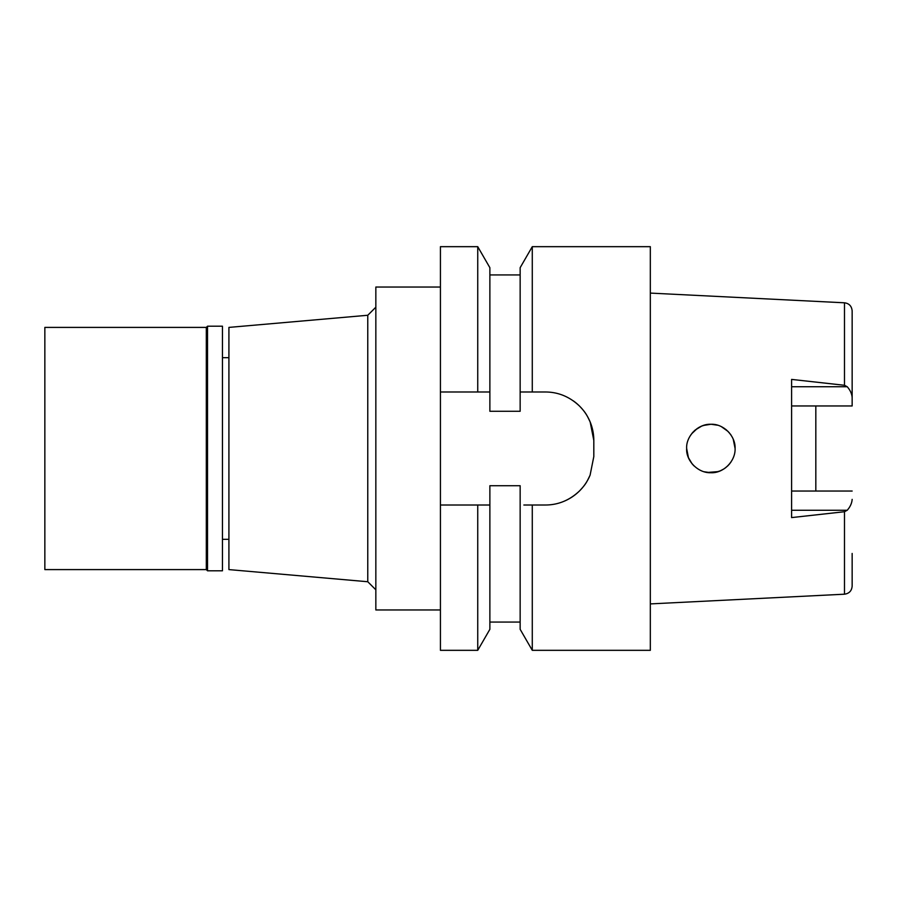 <?xml version="1.0" encoding="UTF-8"?>
<svg xmlns="http://www.w3.org/2000/svg" width="897" height="897" viewBox="0 0 897 897"><rect width="100%" height="100%" fill="white"/><g stroke="black" fill="none" stroke-linecap="round" stroke-linejoin="round"><path stroke-width="1.35" d="M650.325 603.905L844.481 594.195C849.167 593.545 851.724 590.854 852.15 586.133L852.15 553.449M815.822 491.04L815.822 405.96L815.822 491.04M791.603 405.96L852.15 405.96L852.15 310.867C851.679 306.101 849.123 303.421 844.481 302.805L650.325 293.095M852.15 397.629C851.881 393.817 850.244 390.195 847.228 386.742L844.481 385.284L791.603 379.409L791.603 517.591L844.481 511.716L847.228 510.258C850.244 506.805 851.881 503.183 852.15 499.371M729.485 463.996L728.14 465.487M726.346 467.124L724.114 468.772M722.78 469.591L721.76 470.129M721.446 470.286L720.313 470.802M719.999 470.936L715.694 472.237M704.078 471.744L710.783 472.719M699.839 470.062L701.555 470.858M694.076 465.958L693.291 465.162M692.058 463.76L688.481 457.739M688.414 457.571L686.654 448.5C685.846 460.71 698.101 473.291 710.895 472.719C723.285 473.425 735.585 461.293 735.092 448.5C735.663 435.886 723.318 423.563 710.906 424.281C698.427 423.608 685.869 436.065 686.654 448.5L686.654 448.601M691.609 433.823L697.317 428.43M694.076 431.042L695.31 429.943M698.236 427.847L699.537 427.095M700.12 426.804L701.129 426.333M695.321 429.932L701.678 426.097M701.802 426.041L706.096 424.752M723.879 428.071L726.245 429.786M726.312 429.842L729.295 432.78M730.337 434.092L730.965 434.978M733.23 439.194L735.092 448.5L733.914 441.032M728.084 431.457L721.513 426.748M717.465 425.2L711.198 424.281M706.589 424.662L705.961 424.786M700.736 426.501L699.806 426.961M688.829 458.535L691.251 462.706M692.17 463.884L692.876 464.702M720.683 470.645L723.845 468.952M724.182 468.739L725.124 468.077M727.119 466.451L727.96 465.655M732.748 458.883L733.23 457.818M690.892 434.81L690.443 435.505M686.71 450.216L687.999 456.472L686.721 450.238M690.432 435.505L690.914 434.787M691.217 462.65L688.818 458.502M692.058 433.24L693.291 431.838M703.416 425.458L710.917 424.281M711.399 424.292L714.034 424.483M722.948 427.51L728.14 431.513M732.401 437.4L733.309 439.384M733.354 439.496L735.092 448.5M733.152 457.986L732.782 458.838M730.965 462.022L729.44 464.052M725.684 467.662L724.686 468.391M723.374 469.243L720.246 470.835M718.172 471.598L707.341 472.461M228.914 357.679L222.456 357.679M228.914 539.321L222.456 539.321M228.914 327.405L228.914 569.595L367.77 581.738L367.77 315.262L228.914 327.405M375.843 307.189L367.77 315.262M375.843 589.811L367.77 581.738M440.427 287.04L375.843 287.04L375.843 609.96L440.427 609.96M477.742 505.011L489.874 505.011L489.874 629.313L489.874 505.011L440.427 505.011L440.427 650.325L477.742 650.325L477.742 505.011L440.427 505.011L440.427 246.675L477.742 246.675L477.742 391.989L489.874 391.989L489.874 267.687L477.742 246.675M489.874 505.011L489.874 485.714L520.148 485.714L520.148 629.313L532.28 650.325L532.28 505.011L545.376 505.011L528.131 505.011M523.859 505.011L532.28 505.011M589.542 476.453A48.438 48.438 0 0 1 563.675 501.423M573.217 400.791A48.438 48.438 0 0 1 579.63 406.184M580.46 407.036A48.438 48.438 0 0 1 593.814 440.427L593.814 456.573L590.08 475.208C586.739 481.992 586.156 483.932 579.44 491.007C569.539 500.324 558.181 504.989 545.376 505.011M524.095 391.989L529.073 391.989M489.874 391.989L489.874 411.286L520.148 411.286L520.148 391.989L532.28 391.989L532.28 246.675L650.325 246.675L650.325 650.325L532.28 650.325M477.742 391.989L440.427 391.989M593.814 440.427L590.17 422.005C586.986 415.367 586.089 413.012 579.63 406.184C569.741 396.766 558.315 392.034 545.376 391.989L532.28 391.989M532.28 246.675L520.148 267.687L520.148 391.989M791.603 491.04L852.15 491.04M207.521 570.806L222.456 570.806L222.456 326.194L207.521 326.194L207.521 570.806L206.31 569.595L206.31 327.405L44.85 327.405L44.85 569.595L206.31 569.595M207.521 326.194L206.31 327.405M844.481 385.284L844.481 302.805M844.481 594.195L844.481 511.716M791.603 386.742L847.228 386.742M847.228 510.258L791.603 510.258M489.874 629.313L477.742 650.325M489.874 622.069L520.148 622.069M489.874 274.93L520.148 274.93"/></g></svg>
